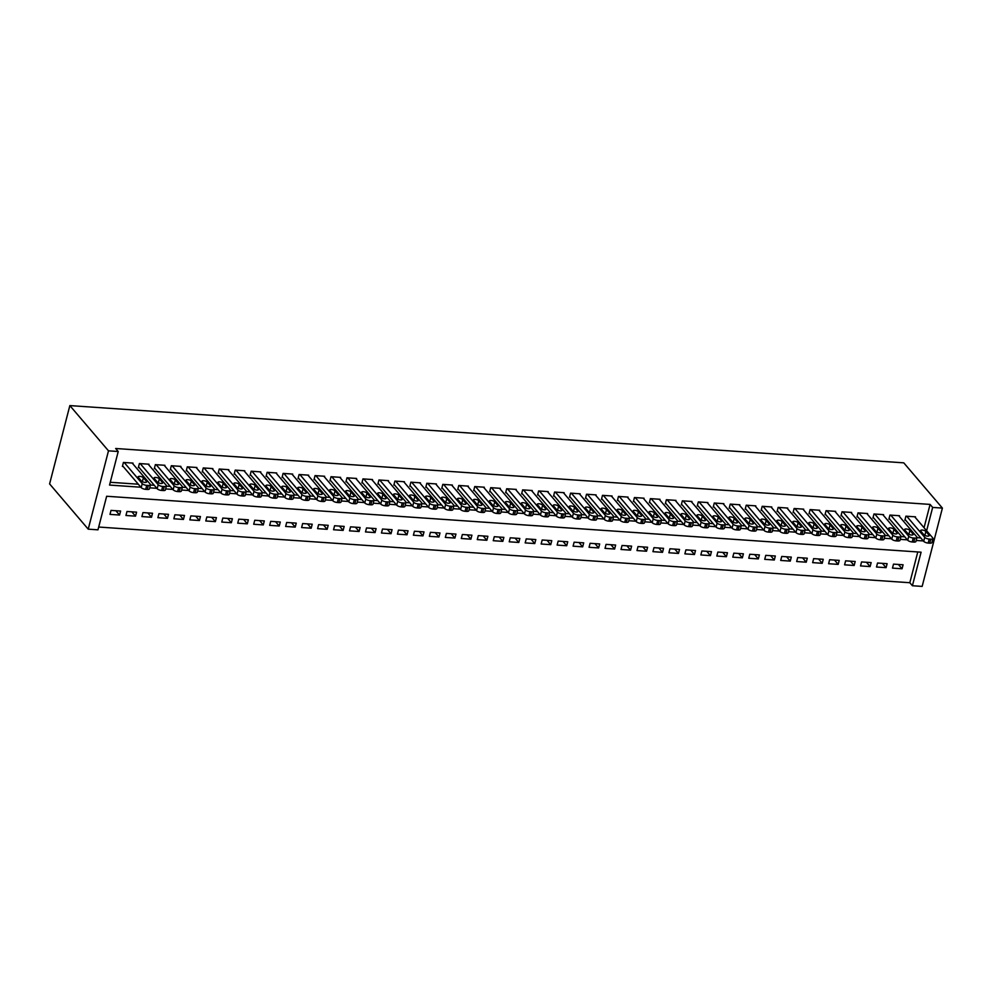 <?xml version="1.0" encoding="UTF-8"?>
<svg xmlns="http://www.w3.org/2000/svg" width="992" height="992" viewBox="0 0 992 992"><rect width="100%" height="100%" fill="white"/><g stroke="black" fill="none" stroke-linecap="round" stroke-linejoin="round"><path stroke-width="1.49" d="M98.692 527.037L909.825 582.726L912.404 585.739L921.084 552.184L106.652 496.26L97.972 529.827L88.226 529.158L49.6 483.91L69.849 405.592L903.774 462.842L942.4 508.09L932.654 507.42L930.087 504.407L115.655 448.496L118.222 451.509L109.542 485.076L140.876 487.221M942.4 508.09L922.151 586.408L912.404 585.739M135.532 516.15L136.574 512.157L126.988 511.488L125.947 515.493L135.532 516.15L131.849 511.822M167.474 518.345L168.504 514.34L158.931 513.682L157.889 517.688L167.474 518.345L163.792 514.017M199.417 520.527L200.446 516.534L190.861 515.877L189.832 519.87L199.417 520.527L195.722 516.212M231.347 522.722L232.388 518.729L222.803 518.072L221.774 522.065L231.347 522.722L227.664 518.407M263.289 524.917L264.318 520.924L254.746 520.267L253.704 524.26L263.289 524.917L259.606 520.602M295.232 527.112L296.261 523.119L286.676 522.462L285.646 526.454L295.232 527.112L291.536 522.796M327.162 529.306L328.203 525.314L318.618 524.644L317.589 528.649L327.162 529.306L323.479 524.979M359.104 531.501L360.133 527.496L350.56 526.839L349.519 530.844L359.104 531.501L355.421 527.174M391.046 533.684L392.076 529.691L382.49 529.034L381.461 533.026L391.046 533.684L387.351 529.368M422.976 535.878L424.018 531.886L414.433 531.228L413.404 535.221L422.976 535.878L419.294 531.563M454.919 538.073L455.948 534.08L446.375 533.423L445.334 537.416L454.919 538.073L451.236 533.758M486.861 540.268L487.89 536.275L478.305 535.618L477.276 539.611L486.861 540.268L483.166 535.953M518.804 542.463L519.833 538.47L510.248 537.8L509.218 541.806L518.804 542.463L515.108 538.135M550.734 544.658L551.775 540.652L542.19 539.995L541.148 544L550.734 544.658L547.051 540.33M582.676 546.84L583.705 542.847L574.132 542.19L573.091 546.183L582.676 546.84L578.993 542.525M614.618 549.035L615.648 545.042L606.062 544.385L605.033 548.378L614.618 549.035L610.923 544.72M646.548 551.23L647.59 547.237L638.005 546.58L636.976 550.572L646.548 551.23L642.866 546.914M678.491 553.424L679.52 549.432L669.947 548.774L668.906 552.767L678.491 553.424L674.808 549.109M710.433 555.619L711.462 551.626L701.877 550.969L700.848 554.962L710.433 555.619L706.738 551.292M742.363 557.814L743.405 553.809L733.82 553.152L732.79 557.157L742.363 557.814L738.68 553.486M774.306 559.996L775.335 556.004L765.762 555.346L764.72 559.339L774.306 559.996L770.623 555.681M806.248 562.191L807.277 558.198L797.692 557.541L796.663 561.534L806.248 562.191L802.553 557.876M838.178 564.386L839.22 560.393L829.634 559.736L828.605 563.729L838.178 564.386L834.495 560.071M870.12 566.581L871.15 562.588L861.577 561.931L860.535 565.924L870.12 566.581L866.438 562.266M902.063 568.776L903.092 564.783L893.507 564.126L892.478 568.118L902.063 568.776L898.368 564.448M909.825 582.726L917.786 551.949M886.092 567.672L887.121 563.679L877.548 563.022L876.506 567.015L886.092 567.672L882.409 563.357M854.149 565.49L855.191 561.484L845.606 560.827L844.576 564.832L854.149 565.49L850.466 561.162M822.219 563.295L823.248 559.29L813.663 558.632L812.634 562.638L822.219 563.295L818.524 558.967M790.277 561.1L791.306 557.107L781.733 556.45L780.692 560.443L790.277 561.1L786.594 556.785M758.334 558.905L759.376 554.912L749.791 554.255L748.762 558.248L758.334 558.905L754.652 554.59M726.404 556.71L727.434 552.718L717.848 552.06L716.819 556.053L726.404 556.71L722.709 552.395M694.462 554.516L695.491 550.523L685.906 549.866L684.877 553.858L694.462 554.516L690.767 550.2M662.52 552.333L663.549 548.328L653.976 547.671L652.934 551.664L662.52 552.333L658.837 548.006M630.577 550.138L631.619 546.133L622.034 545.476L621.004 549.481L630.577 550.138L626.894 545.811M598.647 547.944L599.676 543.951L590.091 543.294L589.062 547.286L598.647 547.944L594.952 543.616M566.705 545.749L567.734 541.756L558.161 541.099L557.12 545.092L566.705 545.749L563.022 541.434M534.762 543.554L535.804 539.561L526.219 538.904L525.19 542.897L534.762 543.554L531.08 539.239M502.832 541.359L503.862 537.366L494.276 536.709L493.247 540.702L502.832 541.359L499.137 537.044M470.89 539.177L471.919 535.172L462.346 534.514L461.305 538.507L470.89 539.177L467.207 534.849M438.948 536.982L439.989 532.977L430.404 532.32L429.375 536.325L438.948 536.982L435.265 532.654M407.018 534.787L408.047 530.794L398.462 530.137L397.432 534.13L407.018 534.787L403.322 530.46M375.075 532.592L376.104 528.6L366.532 527.942L365.49 531.935L375.075 532.592L371.392 528.277M343.133 530.398L344.174 526.405L334.589 525.748L333.548 529.74L343.133 530.398L339.45 526.082M311.19 528.203L312.232 524.21L302.647 523.553L301.618 527.546L311.19 528.203L307.508 523.888M279.26 526.02L280.29 522.015L270.704 521.358L269.675 525.351L279.26 526.02L275.565 521.693M247.318 523.826L248.347 519.82L238.774 519.163L237.733 523.168L247.318 523.826L243.635 519.498M215.376 521.631L216.417 517.638L206.832 516.981L205.803 520.974L215.376 521.631L211.693 517.303M183.446 519.436L184.475 515.443L174.89 514.786L173.86 518.779L183.446 519.436L179.75 515.121M151.503 517.241L152.532 513.248L142.96 512.591L141.918 516.584L151.503 517.241L147.82 512.926M119.561 515.046L120.602 511.054L111.017 510.396L109.988 514.389L119.561 515.046L115.878 510.731M69.849 405.592L108.488 450.839L118.222 451.509M926.627 530.745L932.654 507.42M149.693 487.828L156.848 488.324M165.652 488.932L172.819 489.416M181.623 490.023L188.79 490.519M197.594 491.127L204.749 491.61M213.565 492.218L220.72 492.714M229.536 493.309L236.691 493.805M245.508 494.413L252.662 494.896M261.479 495.504L268.634 496M277.438 496.608L284.605 497.091M293.409 497.699L300.564 498.195M309.38 498.79L316.535 499.286M325.351 499.894L332.506 500.377M341.322 500.985L348.477 501.481M357.294 502.088L364.448 502.572M373.252 503.18L380.42 503.676M389.224 504.283L396.391 504.767M405.195 505.374L412.35 505.87M421.166 506.466L428.321 506.962M437.137 507.569L444.292 508.053M453.108 508.66L460.263 509.156M469.08 509.764L476.234 510.248M485.038 510.855L492.206 511.351M501.01 511.946L508.164 512.442M516.981 513.05L524.136 513.534M532.952 514.141L540.107 514.637M548.923 515.245L556.078 515.728M564.894 516.336L572.049 516.832M580.853 517.44L588.02 517.923M596.824 518.531L603.992 519.027M612.796 519.622L619.95 520.118M628.767 520.726L635.922 521.209M644.738 521.817L651.893 522.313M660.709 522.92L667.864 523.404M676.68 524.012L683.835 524.508M692.639 525.103L699.806 525.599M708.61 526.206L715.765 526.702M724.582 527.298L731.736 527.794M740.553 528.401L747.708 528.885M756.524 529.492L763.679 529.988M772.495 530.596L779.65 531.08M788.454 531.687L795.621 532.183M804.425 532.778L811.592 533.274M820.396 533.882L827.551 534.366M836.368 534.973L843.522 535.469M852.339 536.077L859.494 536.56M868.31 537.168L875.465 537.664M884.281 538.259L891.436 538.755M900.24 539.363L907.407 539.859M916.211 540.454L923.366 540.95M108.488 450.839L88.226 529.158M110.261 482.286L138.297 484.208M150.412 485.038L154.268 485.311M166.383 486.142L170.24 486.402M182.342 487.233L186.211 487.494M198.313 488.324L202.182 488.597M214.284 489.428L218.153 489.688M230.256 490.519L234.112 490.792M246.227 491.623L250.083 491.883M262.198 492.714L266.054 492.987M278.169 493.818L282.026 494.078M294.128 494.909L297.997 495.169M310.099 496L313.968 496.273M326.07 497.104L329.927 497.364M342.042 498.195L345.898 498.468M358.013 499.298L361.869 499.559M373.984 500.39L377.84 500.65M389.943 501.481L393.812 501.754M405.914 502.584L409.783 502.845M421.885 503.676L425.754 503.948M437.856 504.779L441.713 505.04M453.828 505.87L457.684 506.143M469.799 506.974L473.655 507.234M485.77 508.065L489.626 508.326M501.729 509.156L505.598 509.429M517.7 510.26L521.569 510.52M533.671 511.351L537.528 511.624M549.642 512.455L553.499 512.715M565.614 513.546L569.47 513.806M581.585 514.637L585.441 514.91M597.544 515.741L601.412 516.001M613.515 516.832L617.384 517.105M629.486 517.936L633.355 518.196M645.457 519.027L649.314 519.3M661.428 520.13L665.285 520.391M677.4 521.222L681.256 521.482M693.371 522.313L697.227 522.586M709.33 523.416L713.198 523.677M725.301 524.508L729.17 524.78M741.272 525.611L745.128 525.872M757.243 526.702L761.1 526.963M773.214 527.794L777.071 528.066M789.186 528.897L793.042 529.158M805.157 529.988L809.013 530.261M821.116 531.092L824.984 531.352M837.087 532.183L840.956 532.456M853.058 533.287L856.914 533.547M869.029 534.378L872.886 534.638M885 535.469L888.857 535.742M900.972 536.573L904.828 536.833M916.93 537.664L920.799 537.937M924.048 527.732L930.087 504.407M132.829 463.785L133.002 463.103L123.417 462.446L122.388 466.438L123.182 466.5M148.788 464.876L148.974 464.206L139.388 463.549L138.359 467.542L139.153 467.592M164.759 465.98L164.932 465.298L155.36 464.64L154.318 468.633L155.124 468.695M180.73 467.071L180.904 466.389L171.331 465.732L170.289 469.737L171.095 469.786M196.701 468.162L196.875 467.492L187.29 466.835L186.26 470.828L187.054 470.878M212.672 469.266L212.846 468.584L203.261 467.926L202.232 471.919L203.025 471.981M228.644 470.357L228.817 469.687L219.232 469.03L218.203 473.023L218.996 473.072M244.615 471.46L244.788 470.778L235.203 470.121L234.174 474.114L234.968 474.176M260.574 472.552L260.76 471.882L251.174 471.212L250.133 475.218L250.939 475.267M276.545 473.643L276.718 472.973L267.146 472.316L266.104 476.309L266.91 476.371M292.516 474.746L292.69 474.064L283.104 473.407L282.075 477.412L282.881 477.462M308.487 475.838L308.661 475.168L299.076 474.511L298.046 478.504L298.84 478.553M324.458 476.941L324.632 476.259L315.047 475.602L314.018 479.595L314.811 479.657M340.43 478.032L340.603 477.363L331.018 476.706L329.989 480.698L330.782 480.748M356.388 479.136L356.574 478.454L346.989 477.797L345.96 481.79L346.754 481.852M372.36 480.227L372.533 479.545L362.96 478.888L361.919 482.893L362.725 482.943M388.331 481.318L388.504 480.649L378.932 479.992L377.89 483.984L378.696 484.034M404.302 482.422L404.476 481.74L394.89 481.083L393.861 485.076L394.655 485.138M420.273 483.513L420.447 482.844L410.862 482.186L409.832 486.179L410.626 486.229M436.244 484.617L436.418 483.935L426.833 483.278L425.804 487.27L426.597 487.332M452.216 485.708L452.389 485.038L442.804 484.369L441.775 488.374L442.568 488.424M468.174 486.799L468.36 486.13L458.775 485.472L457.734 489.465L458.54 489.527M484.146 487.903L484.319 487.221L474.746 486.564L473.705 490.569L474.511 490.618M500.117 488.994L500.29 488.324L490.705 487.667L489.676 491.66L490.482 491.71M516.088 490.098L516.262 489.416L506.676 488.758L505.647 492.751L506.441 492.813M532.059 491.189L532.233 490.519L522.648 489.862L521.618 493.855L522.412 493.904M548.03 492.292L548.204 491.61L538.619 490.953L537.59 494.946L538.383 495.008M563.989 493.384L564.175 492.702L554.59 492.044L553.561 496.05L554.354 496.099M579.96 494.475L580.134 493.805L570.561 493.148L569.52 497.141L570.326 497.203M595.932 495.578L596.105 494.896L586.532 494.239L585.491 498.232L586.297 498.294M611.903 496.67L612.076 496L602.491 495.343L601.462 499.336L602.256 499.385M627.874 497.773L628.048 497.091L618.462 496.434L617.433 500.427L618.227 500.489M643.845 498.864L644.019 498.195L634.434 497.538L633.404 501.53L634.198 501.58M659.816 499.956L659.99 499.286L650.405 498.629L649.376 502.622L650.169 502.684M675.775 501.059L675.961 500.377L666.376 499.72L665.334 503.725L666.14 503.775M691.746 502.15L691.92 501.481L682.347 500.824L681.306 504.816L682.112 504.866M707.718 503.254L707.891 502.572L698.318 501.915L697.277 505.908L698.083 505.97M723.689 504.345L723.862 503.676L714.277 503.018L713.248 507.011L714.042 507.061M739.66 505.449L739.834 504.767L730.248 504.11L729.219 508.102L730.013 508.164M755.631 506.54L755.805 505.858L746.22 505.201L745.19 509.206L745.984 509.256M771.602 507.631L771.776 506.962L762.191 506.304L761.162 510.297L761.955 510.359M787.561 508.735L787.735 508.053L778.162 507.396L777.12 511.401L777.926 511.45M803.532 509.826L803.706 509.156L794.133 508.499L793.092 512.492L793.898 512.542M819.504 510.93L819.677 510.248L810.092 509.59L809.063 513.583L809.856 513.645M835.475 512.021L835.648 511.351L826.063 510.694L825.034 514.687L825.828 514.736M851.446 513.112L851.62 512.442L842.034 511.785L841.005 515.778L841.799 515.84M867.417 514.216L867.591 513.534L858.006 512.876L856.976 516.882L857.77 516.931M883.376 515.307L883.562 514.637L873.977 513.98L872.935 517.973L873.741 518.022M899.347 516.41L899.521 515.728L889.948 515.071L888.906 519.064L889.712 519.126M915.318 517.502L915.492 516.832L905.919 516.175L904.878 520.168L905.684 520.217M914.698 516.77L932.728 537.887A3.546 1.277 14.5 0 1 932.964 538.557A3.546 1.277 14.5 0 1 930.818 539.177L929.219 539.065A3.546 1.277 14.5 0 1 924.742 537.342L906.713 516.224M905.051 519.486L923.701 541.334L924.742 537.342M928.971 535.072A2.827 1.029 -165.5 0 1 929.157 535.606A2.827 1.029 -165.5 0 1 926.813 536.04A2.827 1.029 -165.5 0 1 923.862 534.725L920.762 531.104A2.827 1.029 -165.5 0 1 920.576 530.571A2.827 1.029 -165.5 0 1 922.92 530.15A2.827 1.029 -165.5 0 1 925.883 531.452L928.971 535.072L928.735 535.99M923.912 534.787A2.827 1.029 -165.5 0 1 924.792 535.395M932.964 538.557L931.922 542.55A3.546 1.277 -165.5 0 1 929.789 543.182L928.19 543.07A3.546 1.277 -165.5 0 1 923.701 541.334M898.727 515.679L916.757 536.796A3.546 1.277 14.5 0 1 916.992 537.466A3.546 1.277 14.5 0 1 914.847 538.086L913.248 537.974A3.546 1.277 14.5 0 1 908.771 536.25L890.742 515.133M889.08 518.394L907.73 540.243L908.771 536.25M913 533.981A2.827 1.029 -165.5 0 1 913.186 534.514A2.827 1.029 -165.5 0 1 910.842 534.936A2.827 1.029 -165.5 0 1 907.891 533.634L904.803 530.013A2.827 1.029 -165.5 0 1 904.605 529.48A2.827 1.029 -165.5 0 1 906.961 529.058A2.827 1.029 -165.5 0 1 909.912 530.36L913 533.981L912.764 534.886M907.94 533.696A2.827 1.029 -165.5 0 1 908.821 534.291M916.992 537.466L915.951 541.458A3.546 1.277 -165.5 0 1 913.818 542.078L912.218 541.967A3.546 1.277 -165.5 0 1 907.73 540.243M882.756 514.575L900.786 535.705A3.546 1.277 14.5 0 1 901.021 536.362A3.546 1.277 14.5 0 1 898.876 536.982L897.276 536.883A3.546 1.277 14.5 0 1 892.8 535.147L874.77 514.03M873.121 517.303L891.771 539.152L892.8 535.147M897.028 532.89A2.827 1.029 -165.5 0 1 897.214 533.423A2.827 1.029 -165.5 0 1 894.871 533.845A2.827 1.029 -165.5 0 1 891.92 532.53L888.832 528.91A2.827 1.029 -165.5 0 1 888.646 528.376A2.827 1.029 -165.5 0 1 890.99 527.955A2.827 1.029 -165.5 0 1 893.941 529.269L897.028 532.89L896.793 533.795M891.969 532.592A2.827 1.029 -165.5 0 1 892.85 533.2M901.021 536.362L899.992 540.367A3.546 1.277 -165.5 0 1 897.847 540.987L896.247 540.876A3.546 1.277 -165.5 0 1 891.771 539.152M866.785 513.484L884.814 534.601A3.546 1.277 14.5 0 1 885.05 535.271A3.546 1.277 14.5 0 1 882.905 535.891L881.318 535.779A3.546 1.277 14.5 0 1 876.829 534.056L858.799 512.938M857.15 516.2L875.8 538.048L876.829 534.056M881.057 531.786A2.827 1.029 -165.5 0 1 881.243 532.32A2.827 1.029 -165.5 0 1 878.9 532.741A2.827 1.029 -165.5 0 1 875.948 531.439L872.861 527.818A2.827 1.029 -165.5 0 1 872.675 527.285A2.827 1.029 -165.5 0 1 875.018 526.864A2.827 1.029 -165.5 0 1 877.97 528.166L881.057 531.786L880.822 532.704M876.01 531.501A2.827 1.029 -165.5 0 1 876.878 532.096M885.05 535.271L884.021 539.264A3.546 1.277 -165.5 0 1 881.876 539.884L880.276 539.772A3.546 1.277 -165.5 0 1 875.8 538.048M850.814 512.393L868.843 533.51A3.546 1.277 14.5 0 1 869.079 534.18A3.546 1.277 14.5 0 1 866.934 534.8L865.346 534.688A3.546 1.277 14.5 0 1 860.858 532.952L842.84 511.835M841.179 515.108L859.828 536.957L860.858 532.952M865.086 530.695A2.827 1.029 -165.5 0 1 865.284 531.228A2.827 1.029 -165.5 0 1 862.928 531.65A2.827 1.029 -165.5 0 1 859.977 530.336L856.89 526.727A2.827 1.029 -165.5 0 1 856.704 526.182A2.827 1.029 -165.5 0 1 859.047 525.76A2.827 1.029 -165.5 0 1 861.998 527.074L865.086 530.695L864.85 531.6M860.039 530.398A2.827 1.029 -165.5 0 1 860.907 531.005M869.079 534.18L868.05 538.172A3.546 1.277 -165.5 0 1 865.904 538.792L864.305 538.681A3.546 1.277 -165.5 0 1 859.828 536.957M834.855 511.289L852.872 532.406A3.546 1.277 14.5 0 1 853.108 533.076A3.546 1.277 14.5 0 1 850.975 533.696L849.375 533.584A3.546 1.277 14.5 0 1 844.886 531.861L826.869 510.744M825.208 514.005L843.857 535.854L844.886 531.861M849.127 529.592A2.827 1.029 -165.5 0 1 849.313 530.125A2.827 1.029 -165.5 0 1 846.97 530.546A2.827 1.029 -165.5 0 1 844.006 529.244L840.918 525.624A2.827 1.029 -165.5 0 1 840.732 525.09A2.827 1.029 -165.5 0 1 843.076 524.669A2.827 1.029 -165.5 0 1 846.027 525.971L849.127 529.592L848.892 530.509M844.068 529.306A2.827 1.029 -165.5 0 1 844.936 529.914M853.108 533.076L852.078 537.069A3.546 1.277 -165.5 0 1 849.933 537.689L848.346 537.59A3.546 1.277 -165.5 0 1 843.857 535.854M818.884 510.198L836.913 531.315A3.546 1.277 14.5 0 1 837.136 531.985A3.546 1.277 14.5 0 1 835.004 532.605L833.404 532.493A3.546 1.277 14.5 0 1 828.928 530.77L810.898 509.652M809.236 512.914L827.886 534.762L828.928 530.77M833.156 528.5A2.827 1.029 -165.5 0 1 833.342 529.034A2.827 1.029 -165.5 0 1 830.998 529.455A2.827 1.029 -165.5 0 1 828.047 528.153L824.947 524.532A2.827 1.029 -165.5 0 1 824.761 523.999A2.827 1.029 -165.5 0 1 827.105 523.578A2.827 1.029 -165.5 0 1 830.056 524.88L833.156 528.5L832.92 529.406M828.097 528.215A2.827 1.029 -165.5 0 1 828.977 528.81M837.136 531.985L836.107 535.978A3.546 1.277 -165.5 0 1 833.962 536.598L832.375 536.486A3.546 1.277 -165.5 0 1 827.886 534.762M802.912 509.094L820.942 530.212A3.546 1.277 14.5 0 1 821.178 530.881A3.546 1.277 14.5 0 1 819.032 531.501L817.433 531.402A3.546 1.277 14.5 0 1 812.956 529.666L794.927 508.549M793.265 511.81L811.915 533.659L812.956 529.666M817.185 527.409A2.827 1.029 -165.5 0 1 817.371 527.942A2.827 1.029 -165.5 0 1 815.027 528.364A2.827 1.029 -165.5 0 1 812.076 527.05L808.988 523.429A2.827 1.029 -165.5 0 1 808.79 522.896A2.827 1.029 -165.5 0 1 811.134 522.474A2.827 1.029 -165.5 0 1 814.097 523.788L817.185 527.409L816.949 528.314M812.126 527.112A2.827 1.029 -165.5 0 1 813.006 527.719M821.178 530.881L820.136 534.886A3.546 1.277 -165.5 0 1 818.003 535.506L816.404 535.395A3.546 1.277 -165.5 0 1 811.915 533.659M786.941 508.003L804.971 529.12A3.546 1.277 14.5 0 1 805.206 529.79A3.546 1.277 14.5 0 1 803.061 530.41L801.462 530.298A3.546 1.277 14.5 0 1 796.985 528.575L778.956 507.458M777.294 510.719L795.956 532.568L796.985 528.575M801.214 526.306A2.827 1.029 -165.5 0 1 801.4 526.839A2.827 1.029 -165.5 0 1 799.056 527.26A2.827 1.029 -165.5 0 1 796.105 525.958L793.017 522.338A2.827 1.029 -165.5 0 1 792.831 521.804A2.827 1.029 -165.5 0 1 795.175 521.383A2.827 1.029 -165.5 0 1 798.126 522.685L801.214 526.306L800.978 527.211M796.154 526.02A2.827 1.029 -165.5 0 1 797.035 526.616M805.206 529.79L804.165 533.783A3.546 1.277 -165.5 0 1 802.032 534.403L800.432 534.291A3.546 1.277 -165.5 0 1 795.956 532.568M770.97 506.9L789 528.029A3.546 1.277 14.5 0 1 789.235 528.686A3.546 1.277 14.5 0 1 787.09 529.319L785.49 529.207A3.546 1.277 14.5 0 1 781.014 527.471L762.984 506.354M761.335 509.628L779.985 531.476L781.014 527.471M785.242 525.214A2.827 1.029 -165.5 0 1 785.428 525.748A2.827 1.029 -165.5 0 1 783.085 526.169A2.827 1.029 -165.5 0 1 780.134 524.855L777.046 521.234A2.827 1.029 -165.5 0 1 776.86 520.701A2.827 1.029 -165.5 0 1 779.204 520.279A2.827 1.029 -165.5 0 1 782.155 521.594L785.242 525.214L785.007 526.12M780.196 524.917A2.827 1.029 -165.5 0 1 781.064 525.524M789.235 528.686L788.206 532.692A3.546 1.277 -165.5 0 1 786.061 533.312L784.461 533.2A3.546 1.277 -165.5 0 1 779.985 531.476M754.999 505.808L773.028 526.926A3.546 1.277 14.5 0 1 773.264 527.595A3.546 1.277 14.5 0 1 771.119 528.215L769.532 528.104A3.546 1.277 14.5 0 1 765.043 526.38L747.013 505.263M745.364 508.524L764.014 530.373L765.043 526.38M769.271 524.111A2.827 1.029 -165.5 0 1 769.457 524.644A2.827 1.029 -165.5 0 1 767.114 525.066A2.827 1.029 -165.5 0 1 764.162 523.764L761.075 520.143A2.827 1.029 -165.5 0 1 760.889 519.61A2.827 1.029 -165.5 0 1 763.232 519.188A2.827 1.029 -165.5 0 1 766.184 520.49L769.271 524.111L769.036 525.028M764.224 523.826A2.827 1.029 -165.5 0 1 765.092 524.433M773.264 527.595L772.235 531.588A3.546 1.277 -165.5 0 1 770.09 532.208L768.49 532.109A3.546 1.277 -165.5 0 1 764.014 530.373M739.04 504.717L757.057 525.834A3.546 1.277 14.5 0 1 757.293 526.504A3.546 1.277 14.5 0 1 755.16 527.124L753.56 527.012A3.546 1.277 14.5 0 1 749.072 525.289L731.054 504.159M729.393 507.433L748.042 529.282L749.072 525.289M753.3 523.02A2.827 1.029 -165.5 0 1 753.498 523.553A2.827 1.029 -165.5 0 1 751.155 523.974A2.827 1.029 -165.5 0 1 748.191 522.672L745.104 519.052A2.827 1.029 -165.5 0 1 744.918 518.518A2.827 1.029 -165.5 0 1 747.261 518.084A2.827 1.029 -165.5 0 1 750.212 519.399L753.3 523.02L753.064 523.925M748.253 522.734A2.827 1.029 -165.5 0 1 749.121 523.33M757.293 526.504L756.264 530.497A3.546 1.277 -165.5 0 1 754.118 531.117L752.519 531.005A3.546 1.277 -165.5 0 1 748.042 529.282M723.069 503.614L741.086 524.731A3.546 1.277 14.5 0 1 741.322 525.4A3.546 1.277 14.5 0 1 739.189 526.02L737.589 525.909A3.546 1.277 14.5 0 1 733.113 524.185L715.083 503.068M713.422 506.329L732.071 528.178L733.113 524.185M737.341 521.916A2.827 1.029 -165.5 0 1 737.527 522.449A2.827 1.029 -165.5 0 1 735.184 522.883A2.827 1.029 -165.5 0 1 732.232 521.569L729.132 517.948A2.827 1.029 -165.5 0 1 728.946 517.415A2.827 1.029 -165.5 0 1 731.29 516.993A2.827 1.029 -165.5 0 1 734.241 518.295L737.341 521.916L737.106 522.834M732.282 521.631A2.827 1.029 -165.5 0 1 733.162 522.238M741.322 525.4L740.292 529.393A3.546 1.277 -165.5 0 1 738.147 530.026L736.56 529.914A3.546 1.277 -165.5 0 1 732.071 528.178M707.098 502.522L725.127 523.64A3.546 1.277 14.5 0 1 725.363 524.309A3.546 1.277 14.5 0 1 723.218 524.929L721.618 524.818A3.546 1.277 14.5 0 1 717.142 523.094L699.112 501.977M697.45 505.238L716.1 527.087L717.142 523.094M721.37 520.825A2.827 1.029 -165.5 0 1 721.556 521.358A2.827 1.029 -165.5 0 1 719.212 521.78A2.827 1.029 -165.5 0 1 716.261 520.478L713.161 516.857A2.827 1.029 -165.5 0 1 712.975 516.324A2.827 1.029 -165.5 0 1 715.319 515.902A2.827 1.029 -165.5 0 1 718.282 517.204L721.37 520.825L721.134 521.73M716.311 520.54A2.827 1.029 -165.5 0 1 717.191 521.135M725.363 524.309L724.321 528.302A3.546 1.277 -165.5 0 1 722.188 528.922L720.589 528.81A3.546 1.277 -165.5 0 1 716.1 527.087M691.126 501.419L709.156 522.548A3.546 1.277 14.5 0 1 709.392 523.206A3.546 1.277 14.5 0 1 707.246 523.826L705.647 523.726A3.546 1.277 14.5 0 1 701.17 521.99L683.141 500.873M681.479 504.134L700.129 525.996L701.17 521.99M705.399 519.734A2.827 1.029 -165.5 0 1 705.585 520.267A2.827 1.029 -165.5 0 1 703.241 520.688A2.827 1.029 -165.5 0 1 700.29 519.374L697.202 515.753A2.827 1.029 -165.5 0 1 697.004 515.22A2.827 1.029 -165.5 0 1 699.36 514.798A2.827 1.029 -165.5 0 1 702.311 516.113L705.399 519.734L705.163 520.639M700.34 519.436A2.827 1.029 -165.5 0 1 701.22 520.044M709.392 523.206L708.35 527.211A3.546 1.277 -165.5 0 1 706.217 527.831L704.618 527.719A3.546 1.277 -165.5 0 1 700.129 525.996M675.155 500.328L693.185 521.445A3.546 1.277 14.5 0 1 693.42 522.114A3.546 1.277 14.5 0 1 691.275 522.734L689.676 522.623A3.546 1.277 14.5 0 1 685.199 520.899L667.17 499.782M665.52 503.043L684.17 524.892L685.199 520.899M689.428 518.63A2.827 1.029 -165.5 0 1 689.614 519.163A2.827 1.029 -165.5 0 1 687.27 519.585A2.827 1.029 -165.5 0 1 684.319 518.283L681.231 514.662A2.827 1.029 -165.5 0 1 681.045 514.129A2.827 1.029 -165.5 0 1 683.389 513.707A2.827 1.029 -165.5 0 1 686.34 515.009L689.428 518.63L689.192 519.548M684.368 518.345A2.827 1.029 -165.5 0 1 685.249 518.94M693.42 522.114L692.379 526.107A3.546 1.277 -165.5 0 1 690.246 526.727L688.646 526.616A3.546 1.277 -165.5 0 1 684.17 524.892M659.184 499.236L677.214 520.354A3.546 1.277 14.5 0 1 677.449 521.023A3.546 1.277 14.5 0 1 675.304 521.643L673.717 521.532A3.546 1.277 14.5 0 1 669.228 519.796L651.198 498.678M649.549 501.952L668.199 523.801L669.228 519.796M673.456 517.539A2.827 1.029 -165.5 0 1 673.642 518.072A2.827 1.029 -165.5 0 1 671.299 518.494A2.827 1.029 -165.5 0 1 668.348 517.179L665.26 513.558A2.827 1.029 -165.5 0 1 665.074 513.025A2.827 1.029 -165.5 0 1 667.418 512.604A2.827 1.029 -165.5 0 1 670.369 513.918L673.456 517.539L673.221 518.444M668.41 517.241A2.827 1.029 -165.5 0 1 669.278 517.849M677.449 521.023L676.42 525.016A3.546 1.277 -165.5 0 1 674.275 525.636L672.675 525.524A3.546 1.277 -165.5 0 1 668.199 523.801M643.213 498.133L661.242 519.25A3.546 1.277 14.5 0 1 661.478 519.92A3.546 1.277 14.5 0 1 659.333 520.54L657.746 520.428A3.546 1.277 14.5 0 1 653.257 518.704L635.24 497.587M633.578 500.848L652.228 522.697L653.257 518.704M657.485 516.435A2.827 1.029 -165.5 0 1 657.684 516.968A2.827 1.029 -165.5 0 1 655.328 517.39A2.827 1.029 -165.5 0 1 652.376 516.088L649.289 512.467A2.827 1.029 -165.5 0 1 649.103 511.934A2.827 1.029 -165.5 0 1 651.446 511.512A2.827 1.029 -165.5 0 1 654.398 512.814L657.485 516.435L657.25 517.353M652.438 516.15A2.827 1.029 -165.5 0 1 653.306 516.758M661.478 519.92L660.449 523.912A3.546 1.277 -165.5 0 1 658.304 524.532L656.704 524.433A3.546 1.277 -165.5 0 1 652.228 522.697M627.254 497.042L645.271 518.159A3.546 1.277 14.5 0 1 645.507 518.828A3.546 1.277 14.5 0 1 643.374 519.448L641.774 519.337A3.546 1.277 14.5 0 1 637.286 517.613L619.268 496.496M617.607 499.757L636.256 521.606L637.286 517.613M641.526 515.344A2.827 1.029 -165.5 0 1 641.712 515.877A2.827 1.029 -165.5 0 1 639.369 516.299A2.827 1.029 -165.5 0 1 636.405 514.997L633.318 511.376A2.827 1.029 -165.5 0 1 633.132 510.843A2.827 1.029 -165.5 0 1 635.475 510.421A2.827 1.029 -165.5 0 1 638.426 511.723L641.526 515.344L641.291 516.249M636.467 515.059A2.827 1.029 -165.5 0 1 637.335 515.654M645.507 518.828L644.478 522.821A3.546 1.277 -165.5 0 1 642.332 523.441L640.745 523.33A3.546 1.277 -165.5 0 1 636.256 521.606M611.283 495.938L629.312 517.055A3.546 1.277 14.5 0 1 629.536 517.725A3.546 1.277 14.5 0 1 627.403 518.345L625.803 518.246A3.546 1.277 14.5 0 1 621.327 516.51L603.297 495.392M601.636 498.654L620.285 520.502L621.327 516.51M625.555 514.253A2.827 1.029 -165.5 0 1 625.741 514.786A2.827 1.029 -165.5 0 1 623.398 515.208A2.827 1.029 -165.5 0 1 620.446 513.893L617.346 510.272A2.827 1.029 -165.5 0 1 617.16 509.739A2.827 1.029 -165.5 0 1 619.504 509.318A2.827 1.029 -165.5 0 1 622.455 510.632L625.555 514.253L625.32 515.158M620.496 513.955A2.827 1.029 -165.5 0 1 621.376 514.563M629.536 517.725L628.506 521.73A3.546 1.277 -165.5 0 1 626.361 522.35L624.774 522.238A3.546 1.277 -165.5 0 1 620.285 520.502M595.312 494.847L613.341 515.964A3.546 1.277 14.5 0 1 613.577 516.634A3.546 1.277 14.5 0 1 611.432 517.254L609.832 517.142A3.546 1.277 14.5 0 1 605.356 515.418L587.326 494.301M585.664 497.562L604.314 519.411L605.356 515.418M609.584 513.149A2.827 1.029 -165.5 0 1 609.77 513.682A2.827 1.029 -165.5 0 1 607.426 514.104A2.827 1.029 -165.5 0 1 604.475 512.802L601.388 509.181A2.827 1.029 -165.5 0 1 601.189 508.648A2.827 1.029 -165.5 0 1 603.533 508.226A2.827 1.029 -165.5 0 1 606.496 509.528L609.584 513.149L609.348 514.054M604.525 512.864A2.827 1.029 -165.5 0 1 605.405 513.459M613.577 516.634L612.535 520.626A3.546 1.277 -165.5 0 1 610.402 521.246L608.803 521.135A3.546 1.277 -165.5 0 1 604.314 519.411M579.34 493.743L597.37 514.873A3.546 1.277 14.5 0 1 597.606 515.53A3.546 1.277 14.5 0 1 595.46 516.162L593.861 516.051A3.546 1.277 14.5 0 1 589.384 514.315L571.355 493.198M569.693 496.471L588.355 518.32L589.384 514.315M593.613 512.058A2.827 1.029 -165.5 0 1 593.799 512.591A2.827 1.029 -165.5 0 1 591.455 513.013A2.827 1.029 -165.5 0 1 588.504 511.698L585.416 508.078A2.827 1.029 -165.5 0 1 585.23 507.544A2.827 1.029 -165.5 0 1 587.574 507.123A2.827 1.029 -165.5 0 1 590.525 508.437L593.613 512.058L593.377 512.963M588.554 511.76A2.827 1.029 -165.5 0 1 589.434 512.368M597.606 515.53L596.564 519.535A3.546 1.277 -165.5 0 1 594.431 520.155L592.832 520.044A3.546 1.277 -165.5 0 1 588.355 518.32M563.369 492.652L581.399 513.769A3.546 1.277 14.5 0 1 581.634 514.439A3.546 1.277 14.5 0 1 579.489 515.059L577.89 514.947A3.546 1.277 14.5 0 1 573.413 513.224L555.384 492.106M553.734 495.368L572.384 517.216L573.413 513.224M577.642 510.954A2.827 1.029 -165.5 0 1 577.828 511.488A2.827 1.029 -165.5 0 1 575.484 511.909A2.827 1.029 -165.5 0 1 572.533 510.607L569.445 506.986A2.827 1.029 -165.5 0 1 569.259 506.453A2.827 1.029 -165.5 0 1 571.603 506.032A2.827 1.029 -165.5 0 1 574.554 507.334L577.642 510.954L577.406 511.872M572.595 510.669A2.827 1.029 -165.5 0 1 573.463 511.277M581.634 514.439L580.605 518.432A3.546 1.277 -165.5 0 1 578.46 519.052L576.86 518.952A3.546 1.277 -165.5 0 1 572.384 517.216M547.398 491.561L565.428 512.678A3.546 1.277 14.5 0 1 565.663 513.348A3.546 1.277 14.5 0 1 563.518 513.968L561.931 513.856A3.546 1.277 14.5 0 1 557.442 512.132L539.412 491.003M537.763 494.276L556.413 516.125L557.442 512.132M561.67 509.863A2.827 1.029 -165.5 0 1 561.856 510.396A2.827 1.029 -165.5 0 1 559.513 510.818A2.827 1.029 -165.5 0 1 556.562 509.516L553.474 505.895A2.827 1.029 -165.5 0 1 553.288 505.362A2.827 1.029 -165.5 0 1 555.632 504.928A2.827 1.029 -165.5 0 1 558.583 506.242L561.67 509.863L561.435 510.768M556.624 509.578A2.827 1.029 -165.5 0 1 557.492 510.173M565.663 513.348L564.634 517.34A3.546 1.277 -165.5 0 1 562.489 517.96L560.889 517.849A3.546 1.277 -165.5 0 1 556.413 516.125M531.439 490.457L549.456 511.574A3.546 1.277 14.5 0 1 549.692 512.244A3.546 1.277 14.5 0 1 547.559 512.864L545.96 512.752A3.546 1.277 14.5 0 1 541.471 511.029L523.454 489.912M521.792 493.173L540.442 515.022L541.471 511.029M545.699 508.76A2.827 1.029 -165.5 0 1 545.898 509.293A2.827 1.029 -165.5 0 1 543.542 509.727A2.827 1.029 -165.5 0 1 540.59 508.412L537.503 504.792A2.827 1.029 -165.5 0 1 537.317 504.258A2.827 1.029 -165.5 0 1 539.66 503.837A2.827 1.029 -165.5 0 1 542.612 505.139L545.699 508.76L545.464 509.677M540.652 508.474A2.827 1.029 -165.5 0 1 541.52 509.082M549.692 512.244L548.663 516.237A3.546 1.277 -165.5 0 1 546.518 516.869L544.918 516.758A3.546 1.277 -165.5 0 1 540.442 515.022M515.468 489.366L533.485 510.483A3.546 1.277 14.5 0 1 533.721 511.153A3.546 1.277 14.5 0 1 531.588 511.773L529.988 511.661A3.546 1.277 14.5 0 1 525.512 509.938L507.482 488.82M505.821 492.082L524.47 513.93L525.512 509.938M529.74 507.668A2.827 1.029 -165.5 0 1 529.926 508.202A2.827 1.029 -165.5 0 1 527.583 508.623A2.827 1.029 -165.5 0 1 524.619 507.321L521.532 503.7A2.827 1.029 -165.5 0 1 521.346 503.167A2.827 1.029 -165.5 0 1 523.689 502.746A2.827 1.029 -165.5 0 1 526.64 504.048L529.74 507.668L529.505 508.574M524.681 507.383A2.827 1.029 -165.5 0 1 525.562 507.978M533.721 511.153L532.692 515.146A3.546 1.277 -165.5 0 1 530.546 515.766L528.959 515.654A3.546 1.277 -165.5 0 1 524.47 513.93M499.497 488.262L517.526 509.392A3.546 1.277 14.5 0 1 517.762 510.049A3.546 1.277 14.5 0 1 515.617 510.669L514.017 510.57A3.546 1.277 14.5 0 1 509.541 508.834L491.511 487.717M489.85 490.978L508.499 512.839L509.541 508.834M513.769 506.577A2.827 1.029 -165.5 0 1 513.955 507.11A2.827 1.029 -165.5 0 1 511.612 507.532A2.827 1.029 -165.5 0 1 508.66 506.218L505.56 502.597A2.827 1.029 -165.5 0 1 505.374 502.064A2.827 1.029 -165.5 0 1 507.718 501.642A2.827 1.029 -165.5 0 1 510.682 502.956L513.769 506.577L513.534 507.482M508.71 506.28A2.827 1.029 -165.5 0 1 509.59 506.887M517.762 510.049L516.72 514.054A3.546 1.277 -165.5 0 1 514.588 514.674L512.988 514.563A3.546 1.277 -165.5 0 1 508.499 512.839M483.526 487.171L501.555 508.288A3.546 1.277 14.5 0 1 501.791 508.958A3.546 1.277 14.5 0 1 499.646 509.578L498.046 509.466A3.546 1.277 14.5 0 1 493.57 507.743L475.54 486.626M473.878 489.887L492.528 511.736L493.57 507.743M497.798 505.474A2.827 1.029 -165.5 0 1 497.984 506.007A2.827 1.029 -165.5 0 1 495.64 506.428A2.827 1.029 -165.5 0 1 492.689 505.126L489.602 501.506A2.827 1.029 -165.5 0 1 489.403 500.972A2.827 1.029 -165.5 0 1 491.759 500.551A2.827 1.029 -165.5 0 1 494.71 501.853L497.798 505.474L497.562 506.391M492.739 505.188A2.827 1.029 -165.5 0 1 493.619 505.784M501.791 508.958L500.749 512.951A3.546 1.277 -165.5 0 1 498.616 513.571L497.017 513.459A3.546 1.277 -165.5 0 1 492.528 511.736M467.554 486.08L485.584 507.197A3.546 1.277 14.5 0 1 485.82 507.867A3.546 1.277 14.5 0 1 483.674 508.487L482.075 508.375A3.546 1.277 14.5 0 1 477.598 506.639L459.569 485.522M457.92 488.796L476.569 510.644L477.598 506.639M481.827 504.382A2.827 1.029 -165.5 0 1 482.013 504.916A2.827 1.029 -165.5 0 1 479.669 505.337A2.827 1.029 -165.5 0 1 476.718 504.023L473.63 500.402A2.827 1.029 -165.5 0 1 473.444 499.869A2.827 1.029 -165.5 0 1 475.788 499.447A2.827 1.029 -165.5 0 1 478.739 500.762L481.827 504.382L481.591 505.288M476.768 504.085A2.827 1.029 -165.5 0 1 477.648 504.692M485.82 507.867L484.778 511.86A3.546 1.277 -165.5 0 1 482.645 512.48L481.046 512.368A3.546 1.277 -165.5 0 1 476.569 510.644M451.583 484.976L469.613 506.094A3.546 1.277 14.5 0 1 469.848 506.763A3.546 1.277 14.5 0 1 467.703 507.383L466.116 507.272A3.546 1.277 14.5 0 1 461.627 505.548L443.598 484.431M441.948 487.692L460.598 509.541L461.627 505.548M465.856 503.279A2.827 1.029 -165.5 0 1 466.042 503.812A2.827 1.029 -165.5 0 1 463.698 504.234A2.827 1.029 -165.5 0 1 460.747 502.932L457.659 499.311A2.827 1.029 -165.5 0 1 457.473 498.778A2.827 1.029 -165.5 0 1 459.817 498.356A2.827 1.029 -165.5 0 1 462.768 499.658L465.856 503.279L465.62 504.196M460.809 502.994A2.827 1.029 -165.5 0 1 461.677 503.601M469.848 506.763L468.819 510.756A3.546 1.277 -165.5 0 1 466.674 511.376L465.074 511.277A3.546 1.277 -165.5 0 1 460.598 509.541M435.612 483.885L453.642 505.002A3.546 1.277 14.5 0 1 453.877 505.672A3.546 1.277 14.5 0 1 451.732 506.292L450.145 506.18A3.546 1.277 14.5 0 1 445.656 504.457L427.639 483.34M425.977 486.601L444.627 508.45L445.656 504.457M449.884 502.188A2.827 1.029 -165.5 0 1 450.083 502.721A2.827 1.029 -165.5 0 1 447.727 503.142A2.827 1.029 -165.5 0 1 444.776 501.84L441.688 498.22A2.827 1.029 -165.5 0 1 441.502 497.686A2.827 1.029 -165.5 0 1 443.846 497.265A2.827 1.029 -165.5 0 1 446.797 498.567L449.884 502.188L449.649 503.093M444.838 501.902A2.827 1.029 -165.5 0 1 445.706 502.498M453.877 505.672L452.848 509.665A3.546 1.277 -165.5 0 1 450.703 510.285L449.103 510.173A3.546 1.277 -165.5 0 1 444.627 508.45M419.653 482.782L437.67 503.899A3.546 1.277 14.5 0 1 437.906 504.568A3.546 1.277 14.5 0 1 435.773 505.188L434.174 505.089A3.546 1.277 14.5 0 1 429.685 503.353L411.668 482.236M410.006 485.497L428.656 507.346L429.685 503.353M433.926 501.084A2.827 1.029 -165.5 0 1 434.112 501.63A2.827 1.029 -165.5 0 1 431.768 502.051A2.827 1.029 -165.5 0 1 428.804 500.737L425.717 497.116A2.827 1.029 -165.5 0 1 425.531 496.583A2.827 1.029 -165.5 0 1 427.874 496.161A2.827 1.029 -165.5 0 1 430.826 497.476L433.926 501.084L433.69 502.002M428.866 500.799A2.827 1.029 -165.5 0 1 429.734 501.406M437.906 504.568L436.877 508.561A3.546 1.277 -165.5 0 1 434.732 509.194L433.132 509.082A3.546 1.277 -165.5 0 1 428.656 507.346M403.682 481.69L421.699 502.808A3.546 1.277 14.5 0 1 421.935 503.477A3.546 1.277 14.5 0 1 419.802 504.097L418.202 503.986A3.546 1.277 14.5 0 1 413.726 502.262L395.696 481.145M394.035 484.406L412.684 506.255L413.726 502.262M417.954 499.993A2.827 1.029 -165.5 0 1 418.14 500.526A2.827 1.029 -165.5 0 1 415.797 500.948A2.827 1.029 -165.5 0 1 412.846 499.646L409.746 496.025A2.827 1.029 -165.5 0 1 409.56 495.492A2.827 1.029 -165.5 0 1 411.903 495.07A2.827 1.029 -165.5 0 1 414.854 496.372L417.954 499.993L417.719 500.898M412.895 499.708A2.827 1.029 -165.5 0 1 413.776 500.303M421.935 503.477L420.906 507.47A3.546 1.277 -165.5 0 1 418.76 508.09L417.173 507.978A3.546 1.277 -165.5 0 1 412.684 506.255M387.711 480.587L405.74 501.716A3.546 1.277 14.5 0 1 405.976 502.374A3.546 1.277 14.5 0 1 403.831 503.006L402.231 502.894A3.546 1.277 14.5 0 1 397.755 501.158L379.725 480.041M378.064 483.315L396.713 505.164L397.755 501.158M401.983 498.902A2.827 1.029 -165.5 0 1 402.169 499.435A2.827 1.029 -165.5 0 1 399.826 499.856A2.827 1.029 -165.5 0 1 396.874 498.542L393.787 494.921A2.827 1.029 -165.5 0 1 393.588 494.388A2.827 1.029 -165.5 0 1 395.932 493.966A2.827 1.029 -165.5 0 1 398.896 495.281L401.983 498.902L401.748 499.807M396.924 498.604A2.827 1.029 -165.5 0 1 397.804 499.212M405.976 502.374L404.934 506.379A3.546 1.277 -165.5 0 1 402.802 506.999L401.202 506.887A3.546 1.277 -165.5 0 1 396.713 505.164M371.74 479.496L389.769 500.613A3.546 1.277 14.5 0 1 390.005 501.282A3.546 1.277 14.5 0 1 387.86 501.902L386.26 501.791A3.546 1.277 14.5 0 1 381.784 500.067L363.754 478.95M362.092 482.211L380.754 504.06L381.784 500.067M386.012 497.798A2.827 1.029 -165.5 0 1 386.198 498.331A2.827 1.029 -165.5 0 1 383.854 498.753A2.827 1.029 -165.5 0 1 380.903 497.451L377.816 493.83A2.827 1.029 -165.5 0 1 377.63 493.297A2.827 1.029 -165.5 0 1 379.973 492.875A2.827 1.029 -165.5 0 1 382.924 494.177L386.012 497.798L385.776 498.716M380.953 497.513A2.827 1.029 -165.5 0 1 381.833 498.12M390.005 501.282L388.963 505.275A3.546 1.277 -165.5 0 1 386.83 505.895L385.231 505.796A3.546 1.277 -165.5 0 1 380.754 504.06M355.768 478.404L373.798 499.522A3.546 1.277 14.5 0 1 374.034 500.191A3.546 1.277 14.5 0 1 371.888 500.811L370.289 500.7A3.546 1.277 14.5 0 1 365.812 498.976L347.783 477.846M346.134 481.12L364.783 502.969L365.812 498.976M370.041 496.707A2.827 1.029 -165.5 0 1 370.227 497.24A2.827 1.029 -165.5 0 1 367.883 497.662A2.827 1.029 -165.5 0 1 364.932 496.36L361.844 492.739A2.827 1.029 -165.5 0 1 361.658 492.206A2.827 1.029 -165.5 0 1 364.002 491.772A2.827 1.029 -165.5 0 1 366.953 493.086L370.041 496.707L369.805 497.612M364.994 496.422A2.827 1.029 -165.5 0 1 365.862 497.017M374.034 500.191L373.004 504.184A3.546 1.277 -165.5 0 1 370.859 504.804L369.26 504.692A3.546 1.277 -165.5 0 1 364.783 502.969M339.797 477.301L357.827 498.418A3.546 1.277 14.5 0 1 358.062 499.088A3.546 1.277 14.5 0 1 355.917 499.708L354.33 499.596A3.546 1.277 14.5 0 1 349.841 497.872L331.812 476.755M330.162 480.016L348.812 501.865L349.841 497.872M354.07 495.603A2.827 1.029 -165.5 0 1 354.256 496.136A2.827 1.029 -165.5 0 1 351.912 496.558A2.827 1.029 -165.5 0 1 348.961 495.256L345.873 491.635A2.827 1.029 -165.5 0 1 345.687 491.102A2.827 1.029 -165.5 0 1 348.031 490.68A2.827 1.029 -165.5 0 1 350.982 491.982L354.07 495.603L353.834 496.521M349.023 495.318A2.827 1.029 -165.5 0 1 349.891 495.926M358.062 499.088L357.033 503.08A3.546 1.277 -165.5 0 1 354.888 503.713L353.288 503.601A3.546 1.277 -165.5 0 1 348.812 501.865M323.826 476.21L341.856 497.327A3.546 1.277 14.5 0 1 342.091 497.996A3.546 1.277 14.5 0 1 339.958 498.616L338.359 498.505A3.546 1.277 14.5 0 1 333.87 496.781L315.853 475.664M314.191 478.925L332.841 500.774L333.87 496.781M338.098 494.512A2.827 1.029 -165.5 0 1 338.297 495.045A2.827 1.029 -165.5 0 1 335.941 495.467A2.827 1.029 -165.5 0 1 332.99 494.165L329.902 490.544A2.827 1.029 -165.5 0 1 329.716 490.011A2.827 1.029 -165.5 0 1 332.06 489.589A2.827 1.029 -165.5 0 1 335.011 490.891L338.098 494.512L337.863 495.417M333.052 494.227A2.827 1.029 -165.5 0 1 333.92 494.822M342.091 497.996L341.062 501.989A3.546 1.277 -165.5 0 1 338.917 502.609L337.317 502.498A3.546 1.277 -165.5 0 1 332.841 500.774M307.867 475.106L325.884 496.236A3.546 1.277 14.5 0 1 326.12 496.893A3.546 1.277 14.5 0 1 323.987 497.513L322.388 497.414A3.546 1.277 14.5 0 1 317.899 495.678L299.882 474.56M298.22 477.822L316.87 499.683L317.899 495.678M322.14 493.421A2.827 1.029 -165.5 0 1 322.326 493.954A2.827 1.029 -165.5 0 1 319.982 494.376A2.827 1.029 -165.5 0 1 317.018 493.061L313.931 489.44A2.827 1.029 -165.5 0 1 313.745 488.907A2.827 1.029 -165.5 0 1 316.088 488.486A2.827 1.029 -165.5 0 1 319.04 489.8L322.14 493.421L321.904 494.326M317.08 493.123A2.827 1.029 -165.5 0 1 317.961 493.731M326.12 496.893L325.091 500.898A3.546 1.277 -165.5 0 1 322.946 501.518L321.358 501.406A3.546 1.277 -165.5 0 1 316.87 499.683M291.896 474.015L309.926 495.132A3.546 1.277 14.5 0 1 310.161 495.802A3.546 1.277 14.5 0 1 308.016 496.422L306.416 496.31A3.546 1.277 14.5 0 1 301.94 494.586L283.91 473.469M282.249 476.73L300.898 498.579L301.94 494.586M306.168 492.317A2.827 1.029 -165.5 0 1 306.354 492.85A2.827 1.029 -165.5 0 1 304.011 493.272A2.827 1.029 -165.5 0 1 301.06 491.97L297.96 488.349A2.827 1.029 -165.5 0 1 297.774 487.816A2.827 1.029 -165.5 0 1 300.117 487.394A2.827 1.029 -165.5 0 1 303.081 488.696L306.168 492.317L305.933 493.235M301.109 492.032A2.827 1.029 -165.5 0 1 301.99 492.627M310.161 495.802L309.12 499.794A3.546 1.277 -165.5 0 1 306.987 500.414L305.387 500.303A3.546 1.277 -165.5 0 1 300.898 498.579M275.925 472.924L293.954 494.041A3.546 1.277 14.5 0 1 294.19 494.698A3.546 1.277 14.5 0 1 292.045 495.33L290.445 495.219A3.546 1.277 14.5 0 1 285.969 493.483L267.939 472.366M266.278 475.639L284.927 497.488L285.969 493.483M290.197 491.226A2.827 1.029 -165.5 0 1 290.383 491.759A2.827 1.029 -165.5 0 1 288.04 492.181A2.827 1.029 -165.5 0 1 285.088 490.866L282.001 487.246A2.827 1.029 -165.5 0 1 281.802 486.712A2.827 1.029 -165.5 0 1 284.158 486.291A2.827 1.029 -165.5 0 1 287.11 487.605L290.197 491.226L289.962 492.131M285.138 490.928A2.827 1.029 -165.5 0 1 286.018 491.536M294.19 494.698L293.148 498.703A3.546 1.277 -165.5 0 1 291.016 499.323L289.416 499.212A3.546 1.277 -165.5 0 1 284.927 497.488M259.954 471.82L277.983 492.937A3.546 1.277 14.5 0 1 278.219 493.607A3.546 1.277 14.5 0 1 276.074 494.227L274.474 494.115A3.546 1.277 14.5 0 1 269.998 492.392L251.968 471.274M250.319 474.536L268.968 496.384L269.998 492.392M274.226 490.122A2.827 1.029 -165.5 0 1 274.412 490.656A2.827 1.029 -165.5 0 1 272.068 491.077A2.827 1.029 -165.5 0 1 269.117 489.775L266.03 486.154A2.827 1.029 -165.5 0 1 265.844 485.621A2.827 1.029 -165.5 0 1 268.187 485.2A2.827 1.029 -165.5 0 1 271.138 486.502L274.226 490.122L273.99 491.04M269.167 489.837A2.827 1.029 -165.5 0 1 270.047 490.445M278.219 493.607L277.177 497.6A3.546 1.277 -165.5 0 1 275.044 498.22L273.445 498.12A3.546 1.277 -165.5 0 1 268.968 496.384M243.982 470.729L262.012 491.846A3.546 1.277 14.5 0 1 262.248 492.516A3.546 1.277 14.5 0 1 260.102 493.136L258.515 493.024A3.546 1.277 14.5 0 1 254.026 491.3L235.997 470.171M234.348 473.444L252.997 495.293L254.026 491.3M258.255 489.031A2.827 1.029 -165.5 0 1 258.441 489.564A2.827 1.029 -165.5 0 1 256.097 489.986A2.827 1.029 -165.5 0 1 253.146 488.684L250.058 485.063A2.827 1.029 -165.5 0 1 249.872 484.53A2.827 1.029 -165.5 0 1 252.216 484.108A2.827 1.029 -165.5 0 1 255.167 485.41L258.255 489.031L258.019 489.936M253.208 488.746A2.827 1.029 -165.5 0 1 254.076 489.341M262.248 492.516L261.218 496.508A3.546 1.277 -165.5 0 1 259.073 497.128L257.474 497.017A3.546 1.277 -165.5 0 1 252.997 495.293M228.011 469.625L246.041 490.742A3.546 1.277 14.5 0 1 246.276 491.412A3.546 1.277 14.5 0 1 244.131 492.032L242.544 491.933A3.546 1.277 14.5 0 1 238.055 490.197L220.026 469.08M218.376 472.341L237.026 494.19L238.055 490.197M242.284 487.928A2.827 1.029 -165.5 0 1 242.482 488.473A2.827 1.029 -165.5 0 1 240.126 488.895A2.827 1.029 -165.5 0 1 237.175 487.58L234.087 483.96A2.827 1.029 -165.5 0 1 233.901 483.426A2.827 1.029 -165.5 0 1 236.245 483.005A2.827 1.029 -165.5 0 1 239.196 484.319L242.284 487.928L242.048 488.845M237.237 487.642A2.827 1.029 -165.5 0 1 238.105 488.25M246.276 491.412L245.247 495.405A3.546 1.277 -165.5 0 1 243.102 496.037L241.502 495.926A3.546 1.277 -165.5 0 1 237.026 494.19M212.052 468.534L230.07 489.651A3.546 1.277 14.5 0 1 230.305 490.321A3.546 1.277 14.5 0 1 228.172 490.941L226.573 490.829A3.546 1.277 14.5 0 1 222.084 489.106L204.067 467.988M202.405 471.25L221.055 493.098L222.084 489.106M226.325 486.836A2.827 1.029 -165.5 0 1 226.511 487.37A2.827 1.029 -165.5 0 1 224.167 487.791A2.827 1.029 -165.5 0 1 221.204 486.489L218.116 482.868A2.827 1.029 -165.5 0 1 217.93 482.335A2.827 1.029 -165.5 0 1 220.274 481.914A2.827 1.029 -165.5 0 1 223.225 483.216L226.325 486.836L226.089 487.742M221.266 486.551A2.827 1.029 -165.5 0 1 222.134 487.146M230.305 490.321L229.276 494.314A3.546 1.277 -165.5 0 1 227.131 494.934L225.531 494.822A3.546 1.277 -165.5 0 1 221.055 493.098M196.081 467.43L214.098 488.56A3.546 1.277 14.5 0 1 214.334 489.217A3.546 1.277 14.5 0 1 212.201 489.85L210.602 489.738A3.546 1.277 14.5 0 1 206.125 488.002L188.096 466.885M186.434 470.158L205.084 492.007L206.125 488.002M210.354 485.745A2.827 1.029 -165.5 0 1 210.54 486.278A2.827 1.029 -165.5 0 1 208.196 486.7A2.827 1.029 -165.5 0 1 205.245 485.386L202.145 481.765A2.827 1.029 -165.5 0 1 201.959 481.232A2.827 1.029 -165.5 0 1 204.302 480.81A2.827 1.029 -165.5 0 1 207.254 482.124L210.354 485.745L210.118 486.65M205.294 485.448A2.827 1.029 -165.5 0 1 206.175 486.055M214.334 489.217L213.305 493.222A3.546 1.277 -165.5 0 1 211.16 493.842L209.572 493.731A3.546 1.277 -165.5 0 1 205.084 492.007M180.11 466.339L198.14 487.456A3.546 1.277 14.5 0 1 198.375 488.126A3.546 1.277 14.5 0 1 196.23 488.746L194.63 488.634A3.546 1.277 14.5 0 1 190.154 486.911L172.124 465.794M170.463 469.055L189.112 490.904L190.154 486.911M194.382 484.642A2.827 1.029 -165.5 0 1 194.568 485.175A2.827 1.029 -165.5 0 1 192.225 485.596A2.827 1.029 -165.5 0 1 189.274 484.294L186.174 480.674A2.827 1.029 -165.5 0 1 185.988 480.14A2.827 1.029 -165.5 0 1 188.331 479.719A2.827 1.029 -165.5 0 1 191.295 481.021L194.382 484.642L194.147 485.559M189.323 484.356A2.827 1.029 -165.5 0 1 190.204 484.964M198.375 488.126L197.334 492.119A3.546 1.277 -165.5 0 1 195.201 492.739L193.601 492.64A3.546 1.277 -165.5 0 1 189.112 490.904M164.139 465.248L182.168 486.365A3.546 1.277 14.5 0 1 182.404 487.035A3.546 1.277 14.5 0 1 180.259 487.655L178.659 487.543A3.546 1.277 14.5 0 1 174.183 485.82L156.153 464.69M154.492 467.964L173.154 489.812L174.183 485.82M178.411 483.55A2.827 1.029 -165.5 0 1 178.597 484.084A2.827 1.029 -165.5 0 1 176.254 484.505A2.827 1.029 -165.5 0 1 173.302 483.203L170.215 479.582A2.827 1.029 -165.5 0 1 170.016 479.037A2.827 1.029 -165.5 0 1 172.372 478.615A2.827 1.029 -165.5 0 1 175.324 479.93L178.411 483.55L178.176 484.456M173.352 483.265A2.827 1.029 -165.5 0 1 174.232 483.86M182.404 487.035L181.362 491.028A3.546 1.277 -165.5 0 1 179.23 491.648L177.63 491.536A3.546 1.277 -165.5 0 1 173.154 489.812M148.168 464.144L166.197 485.262A3.546 1.277 14.5 0 1 166.433 485.931A3.546 1.277 14.5 0 1 164.288 486.551L162.688 486.44A3.546 1.277 14.5 0 1 158.212 484.716L140.182 463.599M138.533 466.86L157.182 488.709L158.212 484.716M162.44 482.447A2.827 1.029 -165.5 0 1 162.626 482.98A2.827 1.029 -165.5 0 1 160.282 483.402A2.827 1.029 -165.5 0 1 157.331 482.1L154.244 478.479A2.827 1.029 -165.5 0 1 154.058 477.946A2.827 1.029 -165.5 0 1 156.401 477.524A2.827 1.029 -165.5 0 1 159.352 478.826L162.44 482.447L162.204 483.364M157.393 482.162A2.827 1.029 -165.5 0 1 158.261 482.769M166.433 485.931L165.404 489.924A3.546 1.277 -165.5 0 1 163.258 490.556L161.659 490.445A3.546 1.277 -165.5 0 1 157.182 488.709M132.196 463.053L150.226 484.17A3.546 1.277 14.5 0 1 150.462 484.84A3.546 1.277 14.5 0 1 148.316 485.46L146.729 485.348A3.546 1.277 14.5 0 1 142.24 483.625L124.211 462.508M122.562 465.769L141.211 487.618L142.24 483.625M146.469 481.356A2.827 1.029 -165.5 0 1 146.655 481.889A2.827 1.029 -165.5 0 1 144.311 482.31A2.827 1.029 -165.5 0 1 141.36 481.008L138.272 477.388A2.827 1.029 -165.5 0 1 138.086 476.854A2.827 1.029 -165.5 0 1 140.43 476.433A2.827 1.029 -165.5 0 1 143.381 477.735L146.469 481.356L146.233 482.261M141.422 481.07A2.827 1.029 -165.5 0 1 142.29 481.666M150.462 484.84L149.432 488.833A3.546 1.277 -165.5 0 1 147.287 489.453L145.688 489.341A3.546 1.277 -165.5 0 1 141.211 487.618M929.789 543.182L930.818 539.177M928.19 543.07L929.219 539.065M925.883 531.452L924.854 535.42M913.818 542.078L914.847 538.086M912.218 541.967L913.248 537.974M909.912 530.36L908.883 534.328M897.847 540.987L898.876 536.982M896.247 540.876L897.276 536.883M893.941 529.269L892.912 533.225M881.876 539.884L882.905 535.891M880.276 539.772L881.318 535.779M877.97 528.166L876.94 532.134M865.904 538.792L866.934 534.8M864.305 538.681L865.346 534.688M861.998 527.074L860.969 531.042M849.933 537.689L850.975 533.696M848.346 537.59L849.375 533.584M846.027 525.971L845.01 529.939M833.962 536.598L835.004 532.605M832.375 536.486L833.404 532.493M830.056 524.88L829.039 528.848M818.003 535.506L819.032 531.501M816.404 535.395L817.433 531.402M814.097 523.788L813.068 527.744M802.032 534.403L803.061 530.41M800.432 534.291L801.462 530.298M798.126 522.685L797.097 526.653M786.061 533.312L787.09 529.319M784.461 533.2L785.49 529.207M782.155 521.594L781.126 525.562M770.09 532.208L771.119 528.215M768.49 532.109L769.532 528.104M766.184 520.49L765.154 524.458M754.118 531.117L755.16 527.124M752.519 531.005L753.56 527.012M750.212 519.399L749.196 523.367M738.147 530.026L739.189 526.02M736.56 529.914L737.589 525.909M734.241 518.295L733.224 522.263M722.188 528.922L723.218 524.929M720.589 528.81L721.618 524.818M718.282 517.204L717.253 521.172M706.217 527.831L707.246 523.826M704.618 527.719L705.647 523.726M702.311 516.113L701.282 520.068M690.246 526.727L691.275 522.734M688.646 526.616L689.676 522.623M686.34 515.009L685.311 518.977M674.275 525.636L675.304 521.643M672.675 525.524L673.717 521.532M670.369 513.918L669.34 517.886M658.304 524.532L659.333 520.54M656.704 524.433L657.746 520.428M654.398 512.814L653.368 516.782M642.332 523.441L643.374 519.448M640.745 523.33L641.774 519.337M638.426 511.723L637.41 515.691M626.361 522.35L627.403 518.345M624.774 522.238L625.803 518.246M622.455 510.632L621.438 514.588M610.402 521.246L611.432 517.254M608.803 521.135L609.832 517.142M606.496 509.528L605.467 513.496M594.431 520.155L595.46 516.162M592.832 520.044L593.861 516.051M590.525 508.437L589.496 512.393M578.46 519.052L579.489 515.059M576.86 518.952L577.89 514.947M574.554 507.334L573.525 511.302M562.489 517.96L563.518 513.968M560.889 517.849L561.931 513.856M558.583 506.242L557.554 510.21M546.518 516.869L547.559 512.864M544.918 516.758L545.96 512.752M542.612 505.139L541.595 509.107M530.546 515.766L531.588 511.773M528.959 515.654L529.988 511.661M526.64 504.048L525.624 508.016M514.588 514.674L515.617 510.669M512.988 514.563L514.017 510.57M510.682 502.956L509.652 506.912M498.616 513.571L499.646 509.578M497.017 513.459L498.046 509.466M494.71 501.853L493.681 505.821M482.645 512.48L483.674 508.487M481.046 512.368L482.075 508.375M478.739 500.762L477.71 504.73M466.674 511.376L467.703 507.383M465.074 511.277L466.116 507.272M462.768 499.658L461.739 503.626M450.703 510.285L451.732 506.292M449.103 510.173L450.145 506.18M446.797 498.567L445.768 502.535M434.732 509.194L435.773 505.188M433.132 509.082L434.174 505.089M430.826 497.476L429.809 501.431M418.76 508.09L419.802 504.097M417.173 507.978L418.202 503.986M414.854 496.372L413.838 500.34M402.802 506.999L403.831 503.006M401.202 506.887L402.231 502.894M398.896 495.281L397.866 499.236M386.83 505.895L387.86 501.902M385.231 505.796L386.26 501.791M382.924 494.177L381.895 498.145M370.859 504.804L371.888 500.811M369.26 504.692L370.289 500.7M366.953 493.086L365.924 497.054M354.888 503.713L355.917 499.708M353.288 503.601L354.33 499.596M350.982 491.982L349.953 495.95M338.917 502.609L339.958 498.616M337.317 502.498L338.359 498.505M335.011 490.891L333.994 494.859M322.946 501.518L323.987 497.513M321.358 501.406L322.388 497.414M319.04 489.8L318.023 493.756M306.987 500.414L308.016 496.422M305.387 500.303L306.416 496.31M303.081 488.696L302.052 492.664M291.016 499.323L292.045 495.33M289.416 499.212L290.445 495.219M287.11 487.605L286.08 491.573M275.044 498.22L276.074 494.227M273.445 498.12L274.474 494.115M271.138 486.502L270.109 490.47M259.073 497.128L260.102 493.136M257.474 497.017L258.515 493.024M255.167 485.41L254.138 489.378M243.102 496.037L244.131 492.032M241.502 495.926L242.544 491.933M239.196 484.319L238.167 488.275M227.131 494.934L228.172 490.941M225.531 494.822L226.573 490.829M223.225 483.216L222.208 487.184M211.16 493.842L212.201 489.85M209.572 493.731L210.602 489.738M207.254 482.124L206.237 486.08M195.201 492.739L196.23 488.746M193.601 492.64L194.63 488.634M191.295 481.021L190.266 484.989M179.23 491.648L180.259 487.655M177.63 491.536L178.659 487.543M175.324 479.93L174.294 483.898M163.258 490.556L164.288 486.551M161.659 490.445L162.688 486.44M159.352 478.826L158.323 482.794M147.287 489.453L148.316 485.46M145.688 489.341L146.729 485.348M143.381 477.735L142.352 481.703"/></g></svg>
